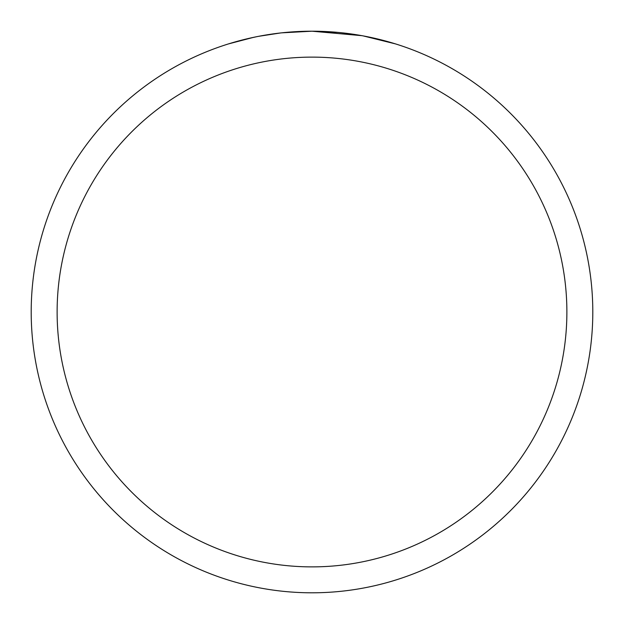 <?xml version="1.0" encoding="UTF-8"?>
<svg xmlns="http://www.w3.org/2000/svg" width="624" height="624" viewBox="0 0 624 624"><rect width="100%" height="100%" fill="white"/><g stroke="black" fill="none" stroke-linecap="round" stroke-linejoin="round"><path stroke-width="0.94" d="M361.881 35.669L312 31.2L337.966 32.401M341.936 32.799L347.763 33.485M312 31.2A280.8 280.8 0 0 1 592.8 312A280.8 280.8 0 0 1 312 592.8A280.8 280.8 0 0 1 31.2 312A280.8 280.8 0 0 1 312 31.2L281.65 32.846L312 31.2M363.207 35.911L395.444 43.883M312 57.119A254.881 254.881 0 0 1 566.881 312A254.881 254.881 0 0 1 312 566.881A254.881 254.881 0 0 1 57.119 312A254.881 254.881 0 0 1 312 57.119M280.332 32.994L258.601 36.325M247.408 38.727L256.511 36.738M228.571 43.883L253.523 37.354M270.317 34.312L272.743 33.961M286.97 32.315L289.185 32.128M290.23 32.042L291.603 31.941"/></g></svg>
